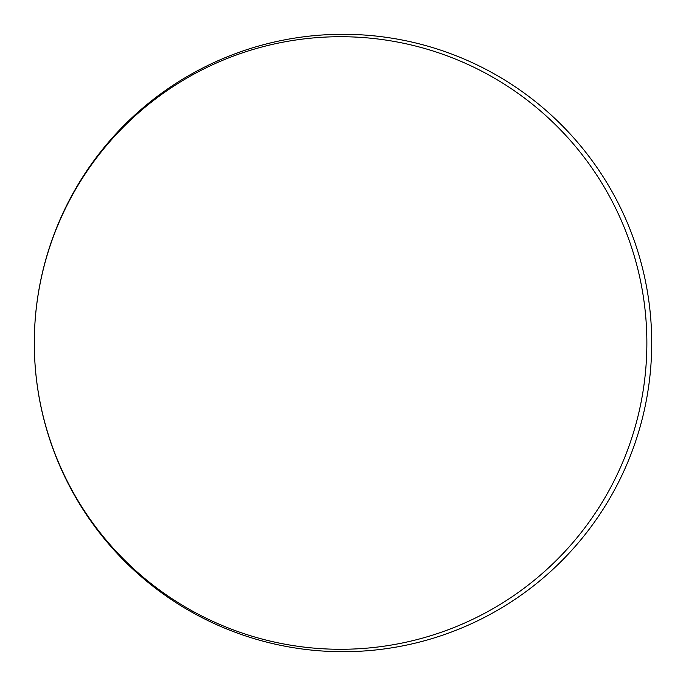 <?xml version="1.0" encoding="UTF-8"?>
<svg xmlns="http://www.w3.org/2000/svg" width="686" height="686" viewBox="0 0 686 686"><rect width="100%" height="100%" fill="white"/><g stroke="black" fill="none" stroke-linecap="round" stroke-linejoin="round"><path stroke-width="1.03" d="M34.3 343.017A308.7 308.7 0 0 0 497.359 610.343A308.7 308.7 0 0 0 497.359 75.657A308.7 308.7 0 0 0 34.3 342.983M646.872 343A306.29 306.29 0 0 0 187.441 77.75A306.29 306.29 0 0 0 187.441 608.25A306.29 306.29 0 0 0 646.872 343"/></g></svg>
